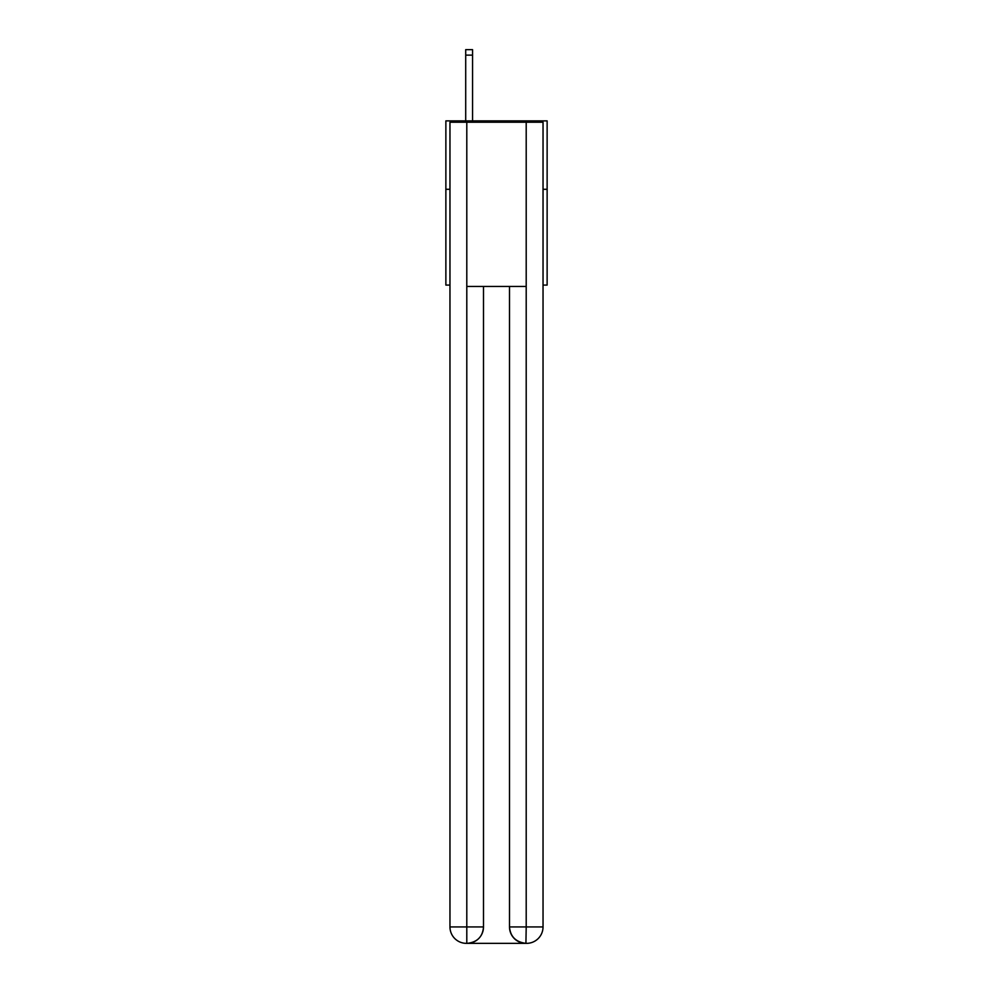 <?xml version="1.0" encoding="UTF-8"?>
<svg xmlns="http://www.w3.org/2000/svg" width="993" height="993" viewBox="0 0 993 993"><rect width="100%" height="100%" fill="white"/><g stroke="black" fill="none" stroke-linecap="round" stroke-linejoin="round"><path stroke-width="1.49" d="M449.966 189.291L445.869 189.291L445.869 120.873L547.131 120.873L547.131 285.09L543.034 285.09M445.869 189.291L445.869 285.09L449.966 285.09M547.131 189.291L543.034 189.291M466.387 943.35A16.422 16.422 0 0 1 449.966 926.928L483.504 926.928L483.504 286.456L483.504 926.928A16.422 16.422 0 0 1 467.082 943.35L466.387 943.35A16.422 16.422 0 0 1 449.966 926.928L449.966 122.238L466.797 122.238L466.797 286.456L526.203 286.456L526.203 122.238L466.797 122.238M526.203 122.238L543.034 122.238L543.034 926.928A16.422 16.422 0 0 1 526.613 943.35L526.315 943.35M509.496 926.928L526.203 926.928L525.918 943.35A16.422 16.422 0 0 1 509.496 926.928L509.496 286.456L509.496 926.928C510.34 936.61 515.814 942.084 525.918 943.35L467.082 943.35C477.236 942.283 482.71 936.809 483.504 926.928M466.797 286.456L466.797 943.35M472.556 120.873L472.556 55.124L465.705 55.124L465.705 49.65L472.556 49.65L472.556 55.124M465.705 120.873L465.705 55.124M526.203 286.456L526.203 926.928L543.034 926.928"/></g></svg>
